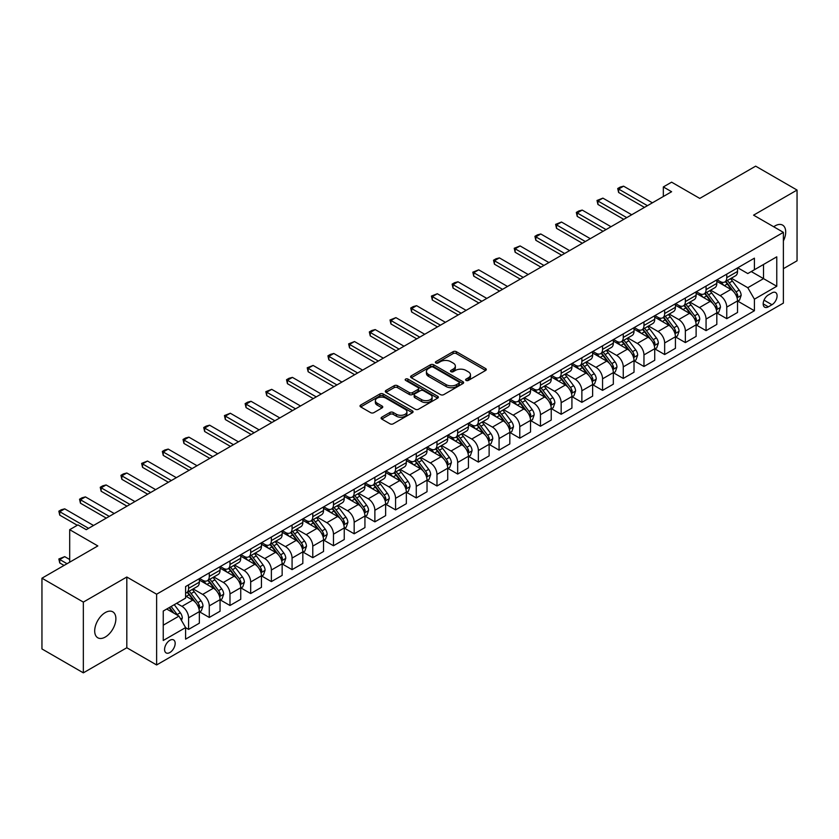 <?xml version="1.0" encoding="UTF-8"?>
<svg xmlns="http://www.w3.org/2000/svg" width="839" height="839" viewBox="0 0 839 839"><rect width="100%" height="100%" fill="white"/><g stroke="black" fill="none" stroke-linecap="round" stroke-linejoin="round"><path stroke-width="1.26" d="M466.075 380.424A1.605 0.933 0 0 0 468.351 380.424L485.624 370.45A2.297 1.332 0 0 0 486.295 369.517A2.297 1.332 0 0 0 485.624 368.573L456.364 351.688A2.297 1.332 0 0 0 453.112 351.688L435.85 361.661A1.605 0.933 0 0 0 435.378 362.312A1.605 0.933 0 0 0 435.85 362.972A1.605 0.933 0 0 0 438.126 362.972L440.36 361.682A7.352 4.247 0 0 1 450.763 361.682L453.196 363.088A7.352 4.247 0 0 1 455.346 366.087A7.352 4.247 0 0 1 453.196 369.097L450.963 370.387A1.605 0.933 0 0 0 450.491 371.037A1.605 0.933 0 0 0 450.963 371.698A1.605 0.933 0 0 0 453.238 371.698L455.472 370.408A7.352 4.247 0 0 1 465.876 370.408L468.309 371.813A7.352 4.247 0 0 1 470.469 374.823A7.352 4.247 0 0 1 468.309 377.823L466.075 379.113A1.605 0.933 0 0 0 465.603 379.773A1.605 0.933 0 0 0 466.075 380.424L466.075 379.113M105.284 637.042A14.987 8.652 120 0 0 115.079 623.838A14.987 8.652 120 0 0 112.783 611.83A14.987 8.652 120 0 0 105.284 612.575A14.987 8.652 120 0 0 95.499 625.779A14.987 8.652 120 0 0 97.796 637.787A14.987 8.652 120 0 0 105.284 637.042M783.385 240.95A14.987 8.652 120 0 0 782.598 225.114A14.987 8.652 120 0 0 775.11 225.859A14.987 8.652 120 0 0 773.715 226.771M169.866 652.532A7.499 4.331 120 0 0 174.764 645.936A7.499 4.331 120 0 0 173.621 639.926A7.499 4.331 120 0 0 169.866 640.293A7.499 4.331 120 0 0 164.979 646.9A7.499 4.331 120 0 0 166.122 652.91A7.499 4.331 120 0 0 169.866 652.532M381.755 417.193A2.297 1.332 0 0 0 381.084 418.126A2.297 1.332 0 0 0 381.755 419.06L389.967 423.8A2.297 1.332 0 0 0 393.218 423.8L412.4 412.725A2.297 1.332 0 0 0 413.071 411.792A2.297 1.332 0 0 0 412.4 410.858L383.14 393.963A2.297 1.332 0 0 0 379.889 393.963L360.707 405.038A2.297 1.332 0 0 0 360.036 405.971A2.297 1.332 0 0 0 360.707 406.915L370.628 412.641A2.297 1.332 0 0 0 373.879 412.641L382.081 407.901A2.297 1.332 0 0 0 382.762 406.957A2.297 1.332 0 0 0 382.081 406.024L377.172 403.181A6.146 3.555 0 0 1 375.369 400.675A6.146 3.555 0 0 1 379.165 397.392A6.146 3.555 0 0 1 385.867 398.158L405.122 409.285A6.146 3.555 0 0 1 406.925 411.792A6.146 3.555 0 0 1 403.129 415.074A6.146 3.555 0 0 1 396.428 414.298L393.218 412.452A2.297 1.332 0 0 0 389.967 412.452L381.755 417.193L381.755 419.06M783.385 268.69L797.05 260.803L797.05 190.054L755.656 166.153L699.768 198.413L671.609 182.168L663.334 186.94L671.609 191.722L86.249 529.682L77.964 524.899L69.689 529.682L69.689 562.193M83.344 602.098L83.344 672.847L126.815 647.75L126.815 577.012L83.344 602.098L41.95 578.197L97.838 545.937L69.689 529.682M126.815 577.012L156.62 594.211L783.385 232.351L783.385 303.099L156.62 664.96L156.62 594.211M797.05 190.054L753.579 215.151L783.385 232.351M440.517 394.624A2.297 1.332 0 0 0 443.768 394.624L462.95 383.549A2.297 1.332 0 0 0 463.621 382.605A2.297 1.332 0 0 0 462.95 381.672L433.69 364.776A2.297 1.332 0 0 0 430.438 364.776L411.257 375.851A2.297 1.332 0 0 0 410.586 376.784A2.297 1.332 0 0 0 411.257 377.728L440.517 394.624M406.296 380.77A1.605 0.933 0 0 1 407.932 381L407.932 379.092L437.675 396.26A2.297 1.332 0 0 1 438.346 397.204A2.297 1.332 0 0 1 437.675 398.137L418.493 409.212A2.297 1.332 0 0 1 415.242 409.212L385.982 392.316L394.194 387.618L394.194 385.699L385.982 390.439A2.297 1.332 0 0 0 385.311 391.383A2.297 1.332 0 0 0 385.982 392.316L385.982 390.439M394.194 387.618A2.297 1.332 0 0 1 397.445 387.618L397.445 385.699A2.297 1.332 0 0 0 394.194 385.699M397.445 385.699L409.306 392.558A2.297 1.332 0 0 0 412.557 392.558L418.011 389.411A2.297 1.332 0 0 0 418.682 388.467A2.297 1.332 0 0 0 418.011 387.534L405.657 380.403A1.605 0.933 0 0 1 405.185 379.742A1.605 0.933 0 0 1 406.181 378.882A1.605 0.933 0 0 1 407.932 379.092M83.344 672.847L41.95 648.946L41.95 578.197M771.964 292.874L768.325 294.971A7.257 4.195 120 0 0 763.574 301.369A7.257 4.195 120 0 0 764.686 307.189A7.257 4.195 120 0 0 768.325 306.833L771.964 304.725A7.257 4.195 120 0 0 776.704 298.327A7.257 4.195 120 0 0 775.593 292.517A7.257 4.195 120 0 0 771.964 292.874M737.764 267.777L747.79 273.556L754.408 269.738L754.408 258.171L185.597 586.566L185.597 598.134L163.248 611.044L163.248 640.493L185.597 627.582L185.597 639.15L754.408 310.755L754.408 299.187L747.79 287.714L731.325 278.202M754.408 269.738L776.767 256.828L776.767 286.277L754.408 299.187M126.815 647.75L156.62 664.96M663.334 186.94L663.334 196.504M751.262 271.553L763.521 278.632L763.521 264.474L776.767 256.828M747.79 287.714L763.521 278.632L776.767 286.277M163.248 625.191L178.98 616.109L166.72 609.03M185.597 627.677L188.586 629.397L188.586 617.829A9.365 5.412 -120 0 0 181.958 606.356L176.662 603.293M188.586 629.397L199.346 623.188L199.346 611.621A9.365 5.412 -120 0 0 192.718 600.147L185.597 596.036M199.598 611.851L209.278 617.452L209.278 605.884A9.365 5.412 -120 0 0 202.66 594.411L193.148 588.915M209.278 617.452L220.049 611.232L220.049 599.665A9.365 5.412 -120 0 0 213.421 588.191L199.346 580.064M220.29 599.906L229.98 605.496L229.98 593.928A9.365 5.412 -120 0 0 223.352 582.455L213.851 576.97M229.98 605.496L240.741 599.287L240.741 587.72A9.365 5.412 -120 0 0 234.123 576.246L220.049 568.118M240.992 587.95L250.683 593.551L250.683 581.983A9.365 5.412 -120 0 0 244.055 570.51L234.542 565.014M250.683 593.551L261.443 587.331L261.443 575.764A9.365 5.412 -120 0 0 254.815 564.29L240.741 556.163M261.695 576.005L271.375 581.595L271.375 570.027A9.365 5.412 -120 0 0 264.757 558.554L255.245 553.069M271.375 581.595L282.145 575.386L282.145 563.818A9.365 5.412 -120 0 0 275.517 552.345L261.443 544.217M282.386 564.049L292.077 569.65L292.077 558.082A9.365 5.412 -120 0 0 285.449 546.609L275.947 541.113M292.077 569.65L302.837 563.43L302.837 551.863A9.365 5.412 -120 0 0 296.219 540.389L282.145 532.262M303.089 552.104L312.779 557.694L312.779 546.126A9.365 5.412 -120 0 0 306.151 534.653L296.639 529.168M312.779 557.694L323.539 551.485L323.539 539.917A9.365 5.412 -120 0 0 316.911 528.444L302.837 520.316M323.791 540.148L333.471 545.749L333.471 534.181A9.365 5.412 -120 0 0 326.853 522.707L317.341 517.212M333.471 545.749L344.242 539.529L344.242 527.962A9.365 5.412 -120 0 0 337.614 516.488L323.539 508.361M344.483 528.203L354.173 533.793L354.173 522.225A9.365 5.412 -120 0 0 347.545 510.752L338.044 505.267M354.173 533.793L364.934 527.584L364.934 516.016A9.365 5.412 -120 0 0 358.316 504.543L344.242 496.415M365.185 516.247L374.876 521.848L374.876 510.28A9.365 5.412 -120 0 0 368.248 498.806L358.735 493.311M374.876 521.848L385.636 515.628L385.636 504.061A9.365 5.412 -120 0 0 379.008 492.587L364.934 484.46M385.888 504.302L395.568 509.892L395.568 498.324A9.365 5.412 -120 0 0 388.95 486.851L379.438 481.366M395.568 509.892L406.338 503.683L406.338 492.115A9.365 5.412 -120 0 0 399.71 480.642L385.636 472.514M406.579 492.346L416.27 497.947L416.27 486.379A9.365 5.412 -120 0 0 409.652 474.905L400.14 469.41M416.27 497.947L427.03 491.727L427.03 480.16A9.365 5.412 -120 0 0 420.412 468.686L406.338 460.559M427.282 480.401L436.972 485.991L436.972 474.423A9.365 5.412 -120 0 0 430.344 462.95L420.832 457.465M436.972 485.991L447.732 479.782L447.732 468.214A9.365 5.412 -120 0 0 441.115 456.741L427.03 448.613M447.984 468.445L457.664 474.045L457.664 462.478A9.365 5.412 -120 0 0 451.046 451.004L441.534 445.509M457.664 474.045L468.435 467.826L468.435 456.259A9.365 5.412 -120 0 0 461.807 444.785L447.732 436.658M468.676 456.5L478.366 462.09L478.366 450.522A9.365 5.412 -120 0 0 471.749 439.049L462.237 433.564M478.366 462.09L489.127 455.881L489.127 444.313A9.365 5.412 -120 0 0 482.509 432.84L468.435 424.712M489.378 444.544L499.069 450.144L499.069 438.577A9.365 5.412 -120 0 0 492.441 427.103L482.928 421.608M499.069 450.144L509.829 443.925L509.829 432.358A9.365 5.412 -120 0 0 503.211 420.884L489.127 412.757M510.081 432.599L519.771 438.189L519.771 426.621A9.365 5.412 -120 0 0 513.143 415.148L503.631 409.663M519.771 438.189L530.531 431.98L530.531 420.412A9.365 5.412 -120 0 0 523.903 408.939L509.829 400.811M530.783 420.643L540.463 426.243L540.463 414.676A9.365 5.412 -120 0 0 533.845 403.202L524.333 397.707M540.463 426.243L551.233 420.024L551.233 408.457A9.365 5.412 -120 0 0 544.605 396.983L530.531 388.856M551.475 408.698L561.165 414.288L561.165 402.72A9.365 5.412 -120 0 0 554.537 391.247L545.025 385.762M561.165 414.288L571.925 408.079L571.925 396.511A9.365 5.412 -120 0 0 565.308 385.038L551.233 376.91M572.177 396.742L581.867 402.342L581.867 390.775A9.365 5.412 -120 0 0 575.239 379.301L565.727 373.806M581.867 402.342L592.628 396.123L592.628 384.556A9.365 5.412 -120 0 0 586 373.082L571.925 364.955M592.879 384.797L602.559 390.387L602.559 378.819A9.365 5.412 -120 0 0 595.942 367.346L586.43 361.861M602.559 390.387L613.33 384.178L613.33 372.61A9.365 5.412 -120 0 0 606.702 361.137L592.628 353.009M613.571 372.841L623.262 378.441L623.262 366.874A9.365 5.412 -120 0 0 616.634 355.4L607.132 349.905M623.262 378.441L634.022 372.222L634.022 360.655A9.365 5.412 -120 0 0 627.404 349.181L613.33 341.053M634.274 360.896L643.964 366.486L643.964 354.918A9.365 5.412 -120 0 0 637.336 343.445L627.824 337.96M643.964 366.486L654.724 360.277L654.724 348.709A9.365 5.412 -120 0 0 648.096 337.236L634.022 329.108M654.976 348.94L664.656 354.54L664.656 342.973A9.365 5.412 -120 0 0 658.038 331.499L648.526 326.004M664.656 354.54L675.426 348.321L675.426 336.754A9.365 5.412 -120 0 0 668.798 325.28L654.724 317.152M675.668 336.995L685.358 342.585L685.358 331.017A9.365 5.412 -120 0 0 678.73 319.544L669.228 314.059M685.358 342.585L696.118 336.376L696.118 324.808A9.365 5.412 -120 0 0 689.501 313.335L675.426 305.207M696.37 325.039L706.06 330.639L706.06 319.072A9.365 5.412 -120 0 0 699.432 307.598L689.92 302.103M706.06 330.639L716.821 324.42L716.821 312.853A9.365 5.412 -120 0 0 710.193 301.379L696.118 293.251M717.072 313.094L726.752 318.684L726.752 307.116A9.365 5.412 -120 0 0 720.135 295.643L710.623 290.158M726.752 318.684L737.523 312.475L737.523 300.907A9.365 5.412 -120 0 0 730.895 289.434L716.821 281.306M717.072 279.723L720.135 281.495A9.365 5.412 -120 0 0 724.812 281.956A9.365 5.412 -120 0 0 726.752 277.667L726.752 274.133M696.37 291.678L699.432 293.451A9.365 5.412 -120 0 0 704.12 293.912A9.365 5.412 -120 0 0 706.06 289.623L706.06 286.089M675.668 303.624L678.73 305.396A9.365 5.412 -120 0 0 683.418 305.857A9.365 5.412 -120 0 0 685.358 301.568L685.358 298.034M654.976 315.579L658.038 317.352A9.365 5.412 -120 0 0 662.716 317.813A9.365 5.412 -120 0 0 664.656 313.524L664.656 309.99M634.274 327.525L637.336 329.297A9.365 5.412 -120 0 0 642.024 329.758A9.365 5.412 -120 0 0 643.964 325.469L643.964 321.935M613.571 339.48L616.634 341.253A9.365 5.412 -120 0 0 621.321 341.714A9.365 5.412 -120 0 0 623.262 337.425L623.262 333.891M592.879 351.426L595.942 353.198A9.365 5.412 -120 0 0 600.619 353.659A9.365 5.412 -120 0 0 602.559 349.37L602.559 345.836M572.177 363.381L575.239 365.154A9.365 5.412 -120 0 0 579.927 365.615A9.365 5.412 -120 0 0 581.867 361.326L581.867 357.792M551.475 375.327L554.537 377.099A9.365 5.412 -120 0 0 559.225 377.56A9.365 5.412 -120 0 0 561.165 373.271L561.165 369.737M530.783 387.282L533.845 389.055A9.365 5.412 -120 0 0 538.523 389.516A9.365 5.412 -120 0 0 540.463 385.227L540.463 381.693M510.081 399.228L513.143 401A9.365 5.412 -120 0 0 517.831 401.462A9.365 5.412 -120 0 0 519.771 397.172L519.771 393.638M489.378 411.183L492.441 412.956A9.365 5.412 -120 0 0 497.128 413.417A9.365 5.412 -120 0 0 499.069 409.128L499.069 405.594M468.676 423.129L471.749 424.901A9.365 5.412 -120 0 0 476.426 425.363A9.365 5.412 -120 0 0 478.366 421.073L478.366 417.539M447.984 435.084L451.046 436.857A9.365 5.412 -120 0 0 455.724 437.318A9.365 5.412 -120 0 0 457.664 433.029L457.664 429.495M427.282 447.03L430.344 448.802A9.365 5.412 -120 0 0 435.032 449.264A9.365 5.412 -120 0 0 436.972 444.974L436.972 441.44M406.579 458.985L409.652 460.758A9.365 5.412 -120 0 0 414.33 461.219A9.365 5.412 -120 0 0 416.27 456.93L416.27 453.396M385.888 470.931L388.95 472.703A9.365 5.412 -120 0 0 393.627 473.165A9.365 5.412 -120 0 0 395.568 468.875L395.568 465.341M365.185 482.886L368.248 484.659A9.365 5.412 -120 0 0 372.936 485.12A9.365 5.412 -120 0 0 374.876 480.831L374.876 477.297M344.483 494.832L347.545 496.604A9.365 5.412 -120 0 0 352.233 497.066A9.365 5.412 -120 0 0 354.173 492.776L354.173 489.242M323.791 506.787L326.853 508.56A9.365 5.412 -120 0 0 331.531 509.021A9.365 5.412 -120 0 0 333.471 504.732L333.471 501.198M303.089 518.733L306.151 520.505A9.365 5.412 -120 0 0 310.839 520.967A9.365 5.412 -120 0 0 312.779 516.677L312.779 513.143M282.386 530.688L285.449 532.461A9.365 5.412 -120 0 0 290.137 532.922A9.365 5.412 -120 0 0 292.077 528.633L292.077 525.099M261.695 542.634L264.757 544.406A9.365 5.412 -120 0 0 269.434 544.868A9.365 5.412 -120 0 0 271.375 540.578L271.375 537.044M240.992 554.589L244.055 556.362A9.365 5.412 -120 0 0 248.743 556.823A9.365 5.412 -120 0 0 250.683 552.534L250.683 549M220.29 566.535L223.352 568.307A9.365 5.412 -120 0 0 228.04 568.769A9.365 5.412 -120 0 0 229.98 564.479L229.98 560.945M199.598 578.491L202.66 580.252A9.365 5.412 -120 0 0 207.338 580.724A9.365 5.412 -120 0 0 209.278 576.435L209.278 572.901M737.764 301.138L754.408 310.755M724.812 281.956L735.583 275.748A9.365 5.412 -120 0 0 737.523 271.458L737.523 267.924M704.12 293.912L714.88 287.693A9.365 5.412 -120 0 0 716.821 283.404L716.821 279.869M683.418 305.857L694.178 299.649A9.365 5.412 -120 0 0 696.118 295.359L696.118 291.825M662.716 317.813L673.486 311.594A9.365 5.412 -120 0 0 675.426 307.305L675.426 303.77M642.024 329.758L652.784 323.55A9.365 5.412 -120 0 0 654.724 319.26L654.724 315.726M621.321 341.714L632.082 335.495A9.365 5.412 -120 0 0 634.022 331.206L634.022 327.671M600.619 353.659L611.39 347.451A9.365 5.412 -120 0 0 613.33 343.161L613.33 339.627M579.927 365.615L590.687 359.396A9.365 5.412 -120 0 0 592.628 355.107L592.628 351.572M559.225 377.56L569.985 371.352A9.365 5.412 -120 0 0 571.925 367.062L571.925 363.528M538.523 389.516L549.293 383.297A9.365 5.412 -120 0 0 551.233 379.008L551.233 375.473M517.831 401.462L528.591 395.253A9.365 5.412 -120 0 0 530.531 390.964L530.531 387.429M497.128 413.417L507.889 407.198A9.365 5.412 -120 0 0 509.829 402.909L509.829 399.374M476.426 425.363L487.186 419.154A9.365 5.412 -120 0 0 489.127 414.865L489.127 411.33M455.724 437.318L466.494 431.099A9.365 5.412 -120 0 0 468.435 426.81L468.435 423.276M435.032 449.264L445.792 443.055A9.365 5.412 -120 0 0 447.732 438.766L447.732 435.231M414.33 461.219L425.09 455A9.365 5.412 -120 0 0 427.03 450.711L427.03 447.177M393.627 473.165L404.398 466.956A9.365 5.412 -120 0 0 406.338 462.667L406.338 459.132M372.936 485.12L383.696 478.901A9.365 5.412 -120 0 0 385.636 474.612L385.636 471.078M352.233 497.066L362.993 490.857A9.365 5.412 -120 0 0 364.934 486.568L364.934 483.033M331.531 509.021L342.302 502.802A9.365 5.412 -120 0 0 344.242 498.513L344.242 494.979M310.839 520.967L321.599 514.758A9.365 5.412 -120 0 0 323.539 510.469L323.539 506.934M290.137 532.922L300.897 526.703A9.365 5.412 -120 0 0 302.837 522.414L302.837 518.88M269.434 544.868L280.205 538.659A9.365 5.412 -120 0 0 282.145 534.37L282.145 530.835M248.743 556.823L259.503 550.604A9.365 5.412 -120 0 0 261.443 546.315L261.443 542.781M228.04 568.769L238.8 562.56A9.365 5.412 -120 0 0 240.741 558.271L240.741 554.736M207.338 580.724L218.109 574.505A9.365 5.412 -120 0 0 220.049 570.216L220.049 566.682M185.597 593.047A9.365 5.412 -120 0 0 186.646 592.67L197.406 586.461A9.365 5.412 -120 0 0 199.346 582.172L199.346 578.627M186.646 592.67A9.365 5.412 -120 0 0 188.586 588.38L188.586 584.846M178.98 616.109L185.597 627.582M466.725 380.654L468.309 379.731A7.352 4.247 0 0 0 470.469 376.732L470.469 374.823M455.346 366.087L455.346 368.006A7.352 4.247 0 0 1 453.196 371.006L451.602 371.929M485.592 370.471L456.364 353.597A2.297 1.332 0 0 0 453.112 353.597L436.49 363.203M462.918 383.559L433.69 366.685A2.297 1.332 0 0 0 430.438 366.685L411.288 377.749M458.881 383.266A1.605 0.933 0 0 0 459.353 382.605A1.605 0.933 0 0 0 458.881 381.955L433.207 367.125A1.605 0.933 0 0 0 430.931 367.125L428.572 368.489A7.352 4.247 0 0 0 426.422 371.488A7.352 4.247 0 0 0 428.572 374.488L446.128 384.629A7.352 4.247 0 0 0 456.531 384.629L458.881 383.266L458.881 385.174A1.605 0.933 0 0 0 459.353 384.524L459.353 382.605M426.422 371.488L426.422 373.397A7.352 4.247 0 0 0 428.572 376.407L428.572 374.488M458.881 385.174L456.531 386.538A7.352 4.247 0 0 1 446.128 386.538L428.572 376.407M397.445 387.618L409.306 394.466A2.297 1.332 0 0 0 412.557 394.466L418.011 391.32A2.297 1.332 0 0 0 418.682 390.387L418.682 388.467M407.932 381L437.643 398.158M421.618 399.658A6.146 3.555 0 0 0 428.32 400.434A6.146 3.555 0 0 0 432.116 397.151A6.146 3.555 0 0 0 430.323 394.645L423.538 390.722A2.297 1.332 0 0 0 420.287 390.722L414.833 393.869A2.297 1.332 0 0 0 414.162 394.802A2.297 1.332 0 0 0 414.833 395.746L421.618 399.658L421.618 401.577A6.146 3.555 0 0 0 428.32 402.342A6.146 3.555 0 0 0 432.116 399.06L432.116 397.151M414.162 394.802L414.162 396.721A2.297 1.332 0 0 0 414.833 397.655L414.833 395.746M421.618 401.577L414.833 397.655M406.925 411.792L406.925 413.7A6.146 3.555 0 0 1 403.129 416.983A6.146 3.555 0 0 1 396.428 416.217L393.218 414.361A2.297 1.332 0 0 0 389.967 414.361L381.787 419.081M375.369 400.675L375.369 402.584A6.146 3.555 0 0 0 377.172 405.09L377.172 403.181M382.081 406.024L382.081 407.901L377.172 405.09M412.369 412.746L383.14 395.872A2.297 1.332 0 0 0 379.889 395.872L360.739 406.925L360.707 405.038M737.523 301.285L739.505 300.142L741.162 295.359A6.209 3.587 -120 0 0 739.18 290.074L732.416 281.044A17.913 10.341 -120 0 0 730.465 278.705M723.732 285.291A17.913 10.341 -120 0 0 720.061 281.453M736.957 297.488L737.817 295.622A6.209 3.587 -120 0 0 736.034 291.888L729.269 282.858A17.913 10.341 -120 0 0 727.319 280.52M725.651 281.484A14.871 8.589 60 0 1 728.084 284.253L733.81 291.899M725.326 281.663A17.913 10.341 60 0 1 727.287 284.002L731.776 290.011M647.435 205.681L618.626 189.048L618.626 192.488L617.714 188.523L620.199 187.087L623.597 186.174L652.406 202.818M644.457 207.401L618.626 192.488M623.597 186.174L618.626 189.048L617.714 188.523M716.821 313.241L718.803 312.087L720.46 307.305A6.209 3.587 -120 0 0 718.478 302.03L711.713 292.989A17.913 10.341 -120 0 0 709.763 290.651M703.03 297.247A17.913 10.341 -120 0 0 699.369 293.409M716.254 309.434L717.114 307.577A6.209 3.587 -120 0 0 715.331 303.844L708.567 294.814A17.913 10.341 -120 0 0 706.616 292.465M704.949 293.43A14.871 8.589 60 0 1 707.392 296.209L713.119 303.844M704.624 293.619A17.913 10.341 60 0 1 706.585 295.957L711.084 301.956M696.118 325.186L698.111 324.043L699.768 319.26A6.209 3.587 -120 0 0 697.786 313.975L691.021 304.945A17.913 10.341 -120 0 0 689.06 302.606M682.338 309.192A17.913 10.341 -120 0 0 678.667 305.354M695.552 321.389L696.412 319.523A6.209 3.587 -120 0 0 694.64 315.789L687.875 306.759A17.913 10.341 -120 0 0 685.914 304.421M684.246 305.386A14.871 8.589 60 0 1 686.69 308.154L692.416 315.8M683.932 305.564A17.913 10.341 60 0 1 685.883 307.903L690.382 313.912M675.426 337.142L677.409 335.988L679.066 331.206A6.209 3.587 -120 0 0 677.083 325.931L670.319 316.89A17.913 10.341 -120 0 0 668.368 314.552M661.635 321.148A17.913 10.341 -120 0 0 657.965 317.31M674.86 333.335L675.71 331.478A6.209 3.587 -120 0 0 673.937 327.745L667.173 318.705A17.913 10.341 -120 0 0 665.222 316.366M663.555 317.331A14.871 8.589 60 0 1 665.988 320.11L671.714 327.745M663.23 317.52A17.913 10.341 60 0 1 665.18 319.858L669.679 325.857M626.743 217.637L597.924 200.993L597.924 204.443L597.011 200.469L602.895 198.13L631.704 214.763M623.755 219.357L597.924 204.443M602.895 198.13L597.924 200.993L597.011 200.469M606.041 229.582L577.222 212.949L577.222 216.389L576.32 212.424L578.795 210.988L582.193 210.075L611.012 226.719M603.063 231.302L577.222 216.389M582.193 210.075L577.222 212.949L576.32 212.424M585.339 241.538L556.53 224.894L556.53 228.344L555.617 224.37L561.49 222.031L590.31 238.664M582.36 243.258L556.53 228.344M561.49 222.031L556.53 224.894L555.617 224.37M654.724 349.087L656.706 347.944L658.363 343.161A6.209 3.587 -120 0 0 656.381 337.876L649.617 328.846A17.913 10.341 -120 0 0 647.666 326.507M640.933 333.093A17.913 10.341 -120 0 0 637.273 329.255M654.158 345.29L655.018 343.424A6.209 3.587 -120 0 0 653.235 339.69L646.47 330.66A17.913 10.341 -120 0 0 644.52 328.322M642.852 329.287A14.871 8.589 60 0 1 645.296 332.055L651.022 339.701M642.527 329.465A17.913 10.341 60 0 1 644.488 331.804L648.987 337.813M564.637 253.483L535.827 236.85L535.827 240.29L534.915 236.325L537.4 234.889L540.798 233.976L569.608 250.62M561.658 255.203L535.827 240.29M540.798 233.976L535.827 236.85L534.915 236.325M634.022 361.043L636.014 359.889L637.671 355.107A6.209 3.587 -120 0 0 635.689 349.821L628.925 340.791A17.913 10.341 -120 0 0 626.964 338.453M620.241 345.049A17.913 10.341 -120 0 0 616.571 341.211M633.455 357.236L634.315 355.379A6.209 3.587 -120 0 0 632.543 351.646L625.779 342.606A17.913 10.341 -120 0 0 623.817 340.267M622.15 341.232A14.871 8.589 60 0 1 624.594 344.011L630.32 351.646M621.835 341.421A17.913 10.341 60 0 1 623.786 343.759L628.285 349.758M613.33 372.988L615.312 371.845L616.969 367.062A6.209 3.587 -120 0 0 614.987 361.777L608.223 352.747A17.913 10.341 -120 0 0 606.272 350.408M599.539 356.995A17.913 10.341 -120 0 0 595.868 353.156M612.764 369.191L613.613 367.325A6.209 3.587 -120 0 0 611.841 363.591L605.076 354.561A17.913 10.341 -120 0 0 603.126 352.223M601.458 353.188A14.871 8.589 60 0 1 603.891 355.956L609.617 363.602M601.133 353.366A17.913 10.341 60 0 1 603.084 355.705L607.583 361.714M592.628 384.944L594.61 383.79L596.267 379.008A6.209 3.587 -120 0 0 594.285 373.722L587.52 364.692A17.913 10.341 -120 0 0 585.57 362.354M578.837 368.95A17.913 10.341 -120 0 0 575.166 365.112M592.061 381.137L592.921 379.28A6.209 3.587 -120 0 0 591.138 375.547L584.374 366.507A17.913 10.341 -120 0 0 582.423 364.168M580.756 365.133A14.871 8.589 60 0 1 583.199 367.912L588.926 375.547M580.431 365.322A17.913 10.341 60 0 1 582.392 367.66L586.891 373.659M571.925 396.889L573.918 395.746L575.575 390.964A6.209 3.587 -120 0 0 573.593 385.678L566.828 376.648A17.913 10.341 -120 0 0 564.867 374.309M558.145 380.896A17.913 10.341 -120 0 0 554.474 377.057M571.359 393.092L572.219 391.226A6.209 3.587 -120 0 0 570.447 387.492L563.682 378.462A17.913 10.341 -120 0 0 561.721 376.124M560.053 377.089A14.871 8.589 60 0 1 562.497 379.857L568.223 387.503M559.739 377.267A17.913 10.341 60 0 1 561.69 379.606L566.189 385.615M551.233 408.845L553.216 407.691L554.873 402.909A6.209 3.587 -120 0 0 552.891 397.623L546.126 388.593A17.913 10.341 -120 0 0 544.165 386.255M537.442 392.851A17.913 10.341 -120 0 0 533.772 389.013M550.667 405.038L551.517 403.181A6.209 3.587 -120 0 0 549.744 399.448L542.98 390.408A17.913 10.341 -120 0 0 541.019 388.069M539.351 389.034A14.871 8.589 60 0 1 541.795 391.813L547.521 399.448M539.037 389.223A17.913 10.341 60 0 1 540.987 391.561L545.486 397.56M543.945 265.439L515.125 248.795L515.125 252.245L514.223 248.271L520.096 245.932L548.905 262.565M540.966 267.159L515.125 252.245M520.096 245.932L515.125 248.795L514.223 248.271M523.242 277.384L494.433 260.751L494.433 264.191L493.521 260.226L496.006 258.79L499.394 257.877L528.213 274.521M520.264 279.104L494.433 264.191M499.394 257.877L494.433 260.751L493.521 260.226M502.54 289.34L473.731 272.696L473.731 276.146L472.818 272.172L478.702 269.833L507.511 286.466M499.562 291.06L473.731 276.146M478.702 269.833L473.731 272.696L472.818 272.172M481.848 301.285L453.029 284.652L453.029 288.092L452.127 284.127L454.602 282.691L458 281.778L486.809 298.422M478.87 303.005L453.029 288.092M458 281.778L453.029 284.652L452.127 284.127M461.146 313.241L432.337 296.597L432.337 300.047L431.424 296.073L437.297 293.734L466.117 310.367M458.167 314.961L432.337 300.047M437.297 293.734L432.337 296.597L431.424 296.073M530.531 420.79L532.513 419.647L534.17 414.865A6.209 3.587 -120 0 0 532.188 409.579L525.424 400.549A17.913 10.341 -120 0 0 523.473 398.21M516.74 404.797A17.913 10.341 -120 0 0 513.069 400.958M529.965 416.993L530.825 415.127A6.209 3.587 -120 0 0 529.042 411.393L522.278 402.363A17.913 10.341 -120 0 0 520.327 400.025M518.659 400.99A14.871 8.589 60 0 1 521.103 403.758L526.829 411.404M518.334 401.168A17.913 10.341 60 0 1 520.295 403.507L524.794 409.516M440.444 325.186L411.634 308.553L411.634 311.993L410.722 308.028L413.208 306.592L416.605 305.679L445.415 322.323M437.465 326.906L411.634 311.993M416.605 305.679L411.634 308.553L410.722 308.028M509.829 432.746L511.821 431.592L513.468 426.81A6.209 3.587 -120 0 0 511.496 421.524L504.721 412.494A17.913 10.341 -120 0 0 502.771 410.156M496.038 416.752A17.913 10.341 -120 0 0 492.378 412.914M509.263 428.939L510.122 427.082A6.209 3.587 -120 0 0 508.35 423.349L501.575 414.309A17.913 10.341 -120 0 0 499.625 411.97M497.957 412.935A14.871 8.589 60 0 1 500.401 415.714L506.127 423.349M497.642 413.124A17.913 10.341 60 0 1 499.593 415.462L504.092 421.461M419.752 337.142L390.932 320.498L390.932 323.948L390.02 319.974L395.903 317.635L424.712 334.268M416.763 338.862L390.932 323.948M395.903 317.635L390.932 320.498L390.02 319.974M489.127 444.691L491.119 443.548L492.776 438.766A6.209 3.587 -120 0 0 490.794 433.48L484.03 424.45A17.913 10.341 -120 0 0 482.068 422.111M475.346 428.698A17.913 10.341 -120 0 0 471.675 424.859M488.571 440.894L489.42 439.028A6.209 3.587 -120 0 0 487.648 435.294L480.883 426.264A17.913 10.341 -120 0 0 478.922 423.926M477.255 424.891A14.871 8.589 60 0 1 479.698 427.659L485.424 435.305M476.94 425.069A17.913 10.341 60 0 1 478.891 427.408L483.39 433.417M399.049 349.087L370.24 332.454L370.24 335.894L369.328 331.929L371.813 330.493L375.201 329.58L404.02 346.224M396.071 350.807L370.24 335.894M375.201 329.58L370.24 332.454L369.328 331.929M468.435 456.647L470.417 455.493L472.074 450.711A6.209 3.587 -120 0 0 470.092 445.425L463.327 436.395A17.913 10.341 -120 0 0 461.377 434.057M454.644 440.653A17.913 10.341 -120 0 0 450.973 436.815M467.868 452.84L468.728 450.983A6.209 3.587 -120 0 0 466.945 447.25L460.181 438.21A17.913 10.341 -120 0 0 458.23 435.871M456.563 436.836A14.871 8.589 60 0 1 459.006 439.615L464.722 447.25M456.238 437.025A17.913 10.341 60 0 1 458.199 439.363L462.698 445.362M378.347 361.043L349.538 344.399L349.538 347.849L348.625 343.875L354.509 341.536L383.318 358.169M375.369 362.763L349.538 347.849M354.509 341.536L349.538 344.399L348.625 343.875M447.732 468.592L449.725 467.449L451.372 462.667A6.209 3.587 -120 0 0 449.4 457.381L442.625 448.351A17.913 10.341 -120 0 0 440.674 446.012M433.941 452.599A17.913 10.341 -120 0 0 430.281 448.76M447.166 464.796L448.026 462.929A6.209 3.587 -120 0 0 446.254 459.195L439.479 450.165A17.913 10.341 -120 0 0 437.528 447.827M435.861 448.792A14.871 8.589 60 0 1 438.304 451.56L444.03 459.206M435.546 448.97A17.913 10.341 60 0 1 437.497 451.309L441.996 457.318M357.655 372.988L328.836 356.355L328.836 359.795L327.923 355.83L330.409 354.394L333.807 353.481L362.616 370.125M354.666 374.708L328.836 359.795M333.807 353.481L328.836 356.355L327.923 355.83M427.03 480.548L429.023 479.394L430.68 474.612A6.209 3.587 -120 0 0 428.698 469.326L421.933 460.296A17.913 10.341 -120 0 0 419.972 457.958M413.249 464.554A17.913 10.341 -120 0 0 409.579 460.716M426.474 476.741L427.324 474.884A6.209 3.587 -120 0 0 425.551 471.151L418.787 462.111A17.913 10.341 -120 0 0 416.826 459.772M415.158 460.737A14.871 8.589 60 0 1 417.602 463.516L423.328 471.151M414.844 460.926A17.913 10.341 60 0 1 416.794 463.264L421.293 469.263M336.953 384.944L308.144 368.3L308.144 371.75L307.231 367.776L313.104 365.437L341.924 382.07M333.974 386.664L308.144 371.75M313.104 365.437L308.144 368.3L307.231 367.776M406.338 492.493L408.32 491.35L409.977 486.568A6.209 3.587 -120 0 0 407.995 481.282L401.231 472.252A17.913 10.341 -120 0 0 399.28 469.913M392.547 476.5A17.913 10.341 -120 0 0 388.877 472.661M405.772 488.697L406.632 486.83A6.209 3.587 -120 0 0 404.849 483.096L398.085 474.066A17.913 10.341 -120 0 0 396.134 471.728M394.466 472.682A14.871 8.589 60 0 1 396.899 475.461L402.626 483.107M394.141 472.871A17.913 10.341 60 0 1 396.102 475.21L400.591 481.219M385.636 504.449L387.628 503.295L389.275 498.513A6.209 3.587 -120 0 0 387.303 493.227L380.528 484.197A17.913 10.341 -120 0 0 378.578 481.859M371.845 488.455A17.913 10.341 -120 0 0 368.185 484.617M385.07 500.642L385.93 498.786A6.209 3.587 -120 0 0 384.157 495.052L377.382 486.012A17.913 10.341 -120 0 0 375.432 483.673M373.764 484.638A14.871 8.589 60 0 1 376.208 487.417L381.934 495.052M373.449 484.827A17.913 10.341 60 0 1 375.4 487.165L379.899 493.164M364.934 516.394L366.926 515.251L368.583 510.469A6.209 3.587 -120 0 0 366.601 505.183L359.837 496.153A17.913 10.341 -120 0 0 357.875 493.814M351.153 500.401A17.913 10.341 -120 0 0 347.482 496.562M364.367 512.598L365.227 510.731A6.209 3.587 -120 0 0 363.455 506.997L356.69 497.967A17.913 10.341 -120 0 0 354.729 495.629M353.062 496.583A14.871 8.589 60 0 1 355.505 499.362L361.231 507.008M352.747 496.772A17.913 10.341 60 0 1 354.698 499.111L359.197 505.12M344.242 528.35L346.224 527.196L347.881 522.414A6.209 3.587 -120 0 0 345.899 517.128L339.134 508.098A17.913 10.341 -120 0 0 337.184 505.76M330.451 512.356A17.913 10.341 -120 0 0 326.78 508.518M343.675 524.543L344.535 522.687A6.209 3.587 -120 0 0 342.752 518.953L335.988 509.913A17.913 10.341 -120 0 0 334.037 507.574M332.37 508.539A14.871 8.589 60 0 1 334.803 511.318L340.529 518.953M332.045 508.728A17.913 10.341 60 0 1 334.006 511.066L338.495 517.065M323.539 540.295L325.522 539.152L327.179 534.37A6.209 3.587 -120 0 0 325.196 529.084L318.432 520.054A17.913 10.341 -120 0 0 316.481 517.715M309.748 524.302A17.913 10.341 -120 0 0 306.088 520.463M322.973 536.499L323.833 534.632A6.209 3.587 -120 0 0 322.05 530.898L315.286 521.868A17.913 10.341 -120 0 0 313.335 519.53M311.668 520.484A14.871 8.589 60 0 1 314.111 523.263L319.837 530.909M311.342 520.673A17.913 10.341 60 0 1 313.304 523.012L317.803 529.021M302.837 552.251L304.83 551.097L306.487 546.315A6.209 3.587 -120 0 0 304.505 541.029L297.74 531.999A17.913 10.341 -120 0 0 295.779 529.661M289.056 536.257A17.913 10.341 -120 0 0 285.386 532.419M302.271 548.444L303.131 546.588A6.209 3.587 -120 0 0 301.358 542.854L294.594 533.814A17.913 10.341 -120 0 0 292.633 531.475M290.965 532.44A14.871 8.589 60 0 1 293.409 535.219L299.135 542.854M290.651 532.629A17.913 10.341 60 0 1 292.601 534.967L297.1 540.966M282.145 564.196L284.127 563.053L285.784 558.271A6.209 3.587 -120 0 0 283.802 552.985L277.038 543.955A17.913 10.341 -120 0 0 275.087 541.606M268.354 548.203A17.913 10.341 -120 0 0 264.684 544.364M281.579 560.4L282.428 558.533A6.209 3.587 -120 0 0 280.656 554.799L273.892 545.769A17.913 10.341 -120 0 0 271.941 543.431M270.273 544.385A14.871 8.589 60 0 1 272.706 547.164L278.433 554.81M269.948 544.574A17.913 10.341 60 0 1 271.899 546.913L276.398 552.922M261.443 576.152L263.425 574.998L265.082 570.216A6.209 3.587 -120 0 0 263.1 564.93L256.335 555.9A17.913 10.341 -120 0 0 254.385 553.562M247.652 560.158A17.913 10.341 -120 0 0 243.992 556.32M260.877 572.345L261.737 570.489A6.209 3.587 -120 0 0 259.954 566.755L253.189 557.715A17.913 10.341 -120 0 0 251.239 555.376M249.571 556.341A14.871 8.589 60 0 1 252.015 559.12L257.741 566.755M249.246 556.53A17.913 10.341 60 0 1 251.207 558.868L255.706 564.867M316.251 396.889L287.441 380.256L287.441 383.696L286.529 379.731L289.015 378.295L292.412 377.382L321.222 394.026M313.272 398.609L287.441 383.696M292.412 377.382L287.441 380.256L286.529 379.731M295.559 408.845L266.739 392.201L266.739 395.651L265.827 391.677L271.71 389.338L300.519 405.971M292.57 410.565L266.739 395.651M271.71 389.338L266.739 392.201L265.827 391.677M274.856 420.79L246.047 404.157L246.047 407.597L245.135 403.632L247.62 402.196L251.008 401.283L279.827 417.927M271.878 422.51L246.047 407.597M251.008 401.283L246.047 404.157L245.135 403.632M254.154 432.746L225.345 416.102L225.345 419.552L224.433 415.578L230.316 413.239L259.125 429.872M251.176 434.466L225.345 419.552M230.316 413.239L225.345 416.102L224.433 415.578M233.462 444.691L204.643 428.058L204.643 431.498L203.73 427.533L206.216 426.097L209.614 425.184L238.423 441.828M230.473 446.411L204.643 431.498M209.614 425.184L204.643 428.058L203.73 427.533M212.76 456.647L183.94 440.003L183.94 443.453L183.038 439.479L185.513 438.042L188.911 437.14L217.731 453.773M209.781 458.367L183.94 443.453M188.911 437.14L183.94 440.003L183.038 439.479M192.058 468.592L163.248 451.959L163.248 455.399L162.336 451.434L164.822 449.998L168.209 449.085L197.029 465.729M189.079 470.312L163.248 455.399M168.209 449.085L163.248 451.959L162.336 451.434M171.355 480.548L142.546 463.904L142.546 467.354L141.634 463.38L147.517 461.041L176.326 477.674M168.377 482.268L142.546 467.354M147.517 461.041L142.546 463.904L141.634 463.38M240.741 588.097L242.733 586.954L244.39 582.172A6.209 3.587 -120 0 0 242.408 576.886L235.644 567.856A17.913 10.341 -120 0 0 233.682 565.507M226.96 572.104A17.913 10.341 -120 0 0 223.289 568.265M240.174 584.301L241.034 582.434A6.209 3.587 -120 0 0 239.262 578.7L232.497 569.671A17.913 10.341 -120 0 0 230.536 567.332M228.869 568.286A14.871 8.589 60 0 1 231.312 571.065L237.038 578.711M228.554 568.475A17.913 10.341 60 0 1 230.505 570.814L235.004 576.823M150.663 492.493L121.844 475.86L121.844 479.3L120.942 475.335L123.417 473.899L126.815 472.986L155.624 489.63M147.685 494.213L121.844 479.3M126.815 472.986L121.844 475.86L120.942 475.335M220.049 600.053L222.031 598.899L223.688 594.117A6.209 3.587 -120 0 0 221.706 588.831L214.941 579.801A17.913 10.341 -120 0 0 212.991 577.463M206.258 584.059A17.913 10.341 -120 0 0 202.587 580.221M219.482 596.246L220.332 594.39A6.209 3.587 -120 0 0 218.56 590.656L211.795 581.616A17.913 10.341 -120 0 0 209.844 579.277M208.177 580.242A14.871 8.589 60 0 1 210.61 583.021L216.336 590.656M207.852 580.431A17.913 10.341 60 0 1 209.802 582.769L214.302 588.768M129.961 504.438L101.152 487.805L101.152 491.255L100.24 487.281L102.725 485.844L106.113 484.942L134.932 501.575M126.983 506.169L101.152 491.255M106.113 484.942L101.152 487.805L100.24 487.281M199.346 611.998L201.329 610.855L202.986 606.073A6.209 3.587 -120 0 0 201.003 600.787L194.239 591.757A17.913 10.341 -120 0 0 192.288 589.408M198.78 608.202L199.64 606.335A6.209 3.587 -120 0 0 197.857 602.601L191.093 593.572A17.913 10.341 -120 0 0 189.142 591.233M187.475 592.187A14.871 8.589 60 0 1 189.918 594.966L195.644 602.612M187.149 592.376A17.913 10.341 60 0 1 189.111 594.715L193.61 600.724M109.259 516.394L80.45 499.761L80.45 503.201L79.537 499.236L82.023 497.8L85.421 496.887L114.23 513.531M106.28 518.114L80.45 503.201M85.421 496.887L80.45 499.761L79.537 499.236M181.465 620.409L182.294 618.018A6.209 3.587 -120 0 0 180.312 612.732L174.271 604.678M177.721 615.386A6.209 3.587 -120 0 0 177.165 614.557L171.125 606.492M169.572 607.394L173.904 613.183M169.142 607.646L172.813 612.554M69.689 559.508L64.718 556.645L59.747 559.508L67.036 563.714M59.747 562.959L58.845 558.984L59.747 559.508L59.747 562.959L64.058 565.444M58.845 558.984L64.718 556.645M88.567 528.339L59.747 511.706L59.747 515.146L58.845 511.182L61.32 509.745L64.718 508.843L93.528 525.476M77.303 525.287L59.747 515.146M64.718 508.843L59.747 511.706L58.845 511.182M181.958 606.356L192.718 600.147M202.66 594.411L213.421 588.191M223.352 582.455L234.123 576.246M244.055 570.51L254.815 564.29M264.757 558.554L275.517 552.345M285.449 546.609L296.219 540.389M306.151 534.653L316.911 528.444M326.853 522.707L337.614 516.488M347.545 510.752L358.316 504.543M368.248 498.806L379.008 492.587M388.95 486.851L399.71 480.642M409.652 474.905L420.412 468.686M430.344 462.95L441.115 456.741M451.046 451.004L461.807 444.785M471.749 439.049L482.509 432.84M492.441 427.103L503.211 420.884M513.143 415.148L523.903 408.939M533.845 403.202L544.605 396.983M554.537 391.247L565.308 385.038M575.239 379.301L586 373.082M595.942 367.346L606.702 361.137M616.634 355.4L627.404 349.181M637.336 343.445L648.096 337.236M658.038 331.499L668.798 325.28M678.73 319.544L689.501 313.335M699.432 307.598L710.193 301.379M720.135 295.643L730.895 289.434M726.752 277.667L737.523 271.458M726.752 307.116L737.523 300.907M706.06 319.072L716.821 312.853M706.06 289.623L716.821 283.404M685.358 331.017L696.118 324.808M685.358 301.568L696.118 295.359M664.656 342.973L675.426 336.754M664.656 313.524L675.426 307.305M643.964 354.918L654.724 348.709M643.964 325.469L654.724 319.26M623.262 366.874L634.022 360.655M623.262 337.425L634.022 331.206M602.559 378.819L613.33 372.61M602.559 349.37L613.33 343.161M581.867 390.775L592.628 384.556M581.867 361.326L592.628 355.107M561.165 402.72L571.925 396.511M561.165 373.271L571.925 367.062M540.463 414.676L551.233 408.457M540.463 385.227L551.233 379.008M519.771 426.621L530.531 420.412M519.771 397.172L530.531 390.964M499.069 438.577L509.829 432.358M499.069 409.128L509.829 402.909M478.366 450.522L489.127 444.313M478.366 421.073L489.127 414.865M457.664 462.478L468.435 456.259M457.664 433.029L468.435 426.81M436.972 474.423L447.732 468.214M436.972 444.974L447.732 438.766M416.27 486.379L427.03 480.16M416.27 456.93L427.03 450.711M395.568 498.324L406.338 492.115M395.568 468.875L406.338 462.667M374.876 510.28L385.636 504.061M374.876 480.831L385.636 474.612M354.173 522.225L364.934 516.016M354.173 492.776L364.934 486.568M333.471 534.181L344.242 527.962M333.471 504.732L344.242 498.513M312.779 546.126L323.539 539.917M312.779 516.677L323.539 510.469M292.077 558.082L302.837 551.863M292.077 528.633L302.837 522.414M271.375 570.027L282.145 563.818M271.375 540.578L282.145 534.37M250.683 581.983L261.443 575.764M250.683 552.534L261.443 546.315M229.98 593.928L240.741 587.72M229.98 564.479L240.741 558.271M209.278 605.884L220.049 599.665M209.278 576.435L220.049 570.216M188.586 617.829L199.346 611.621M188.586 588.38L199.346 582.172M764.025 300.142L771.964 304.725M763.186 303.865L768.325 306.833M468.309 379.731L468.309 377.823M450.963 371.698L450.963 370.387M453.196 371.006L453.196 369.097M435.85 362.972L435.85 361.661M453.112 353.597L453.112 351.688M456.364 353.597L456.364 351.688M485.624 370.45L485.624 368.573M411.257 377.728L411.257 375.851M430.438 366.685L430.438 364.776M433.69 366.685L433.69 364.776M462.95 383.549L462.95 381.672M446.128 386.538L446.128 384.629M456.531 386.538L456.531 384.629M409.306 394.466L409.306 392.558M412.557 394.466L412.557 392.558M418.011 391.32L418.011 389.411M437.675 398.137L437.675 396.26M389.967 414.361L389.967 412.452M393.218 414.361L393.218 412.452M396.428 416.217L396.428 414.298M379.889 395.872L379.889 393.963M383.14 395.872L383.14 393.963M412.4 412.725L412.4 410.858M737.051 297.824L741.12 295.475M729.269 282.858L732.416 281.044M724.393 285.68L727.287 284.002M736.034 291.888L739.18 290.074M735.541 294.311L737.817 295.622M716.359 309.78L720.418 307.431M708.567 294.814L711.713 292.989M703.69 297.625L706.585 295.957M715.331 303.844L718.478 302.03M714.849 306.266L717.114 307.577M695.657 321.725L699.726 319.376M687.875 306.759L691.021 304.945M682.988 309.581L685.883 307.903M694.64 315.789L697.786 313.975M694.147 318.212L696.412 319.523M674.955 333.681L679.024 331.332M667.173 318.705L670.319 316.89M662.296 321.526L665.18 319.858M673.937 327.745L677.083 325.931M673.444 330.167L675.71 331.478M654.263 345.626L658.321 343.277M646.47 330.66L649.617 328.846M641.594 333.482L644.488 331.804M653.235 339.69L656.381 337.876M652.752 342.113L655.018 343.424M633.56 357.582L637.63 355.233M625.779 342.606L628.925 340.791M620.891 345.427L623.786 343.759M632.543 351.646L635.689 349.821M632.05 354.068L634.315 355.379M612.858 369.527L616.927 367.178M605.076 354.561L608.223 352.747M600.2 357.383L603.084 355.705M611.841 363.591L614.987 361.777M611.348 366.014L613.613 367.325M592.166 381.483L596.225 379.134M584.374 366.507L587.52 364.692M579.497 369.328L582.392 367.66M591.138 375.547L594.285 373.722M590.646 377.969L592.921 379.28M571.464 393.428L575.533 391.079M563.682 378.462L566.828 376.648M558.795 381.284L561.69 379.606M570.447 387.492L573.593 385.678M569.954 389.915L572.219 391.226M550.762 405.384L554.831 403.035M542.98 390.408L546.126 388.593M538.103 393.229L540.987 391.561M549.744 399.448L552.891 397.623M549.251 401.871L551.517 403.181M530.07 417.329L534.128 414.98M522.278 402.363L525.424 400.549M517.401 405.185L520.295 403.507M529.042 411.393L532.188 409.579M528.549 413.816L530.825 415.127M509.367 429.285L513.437 426.936M501.575 414.309L504.721 412.494M496.698 417.13L499.593 415.462M508.35 423.349L511.496 421.524M507.857 425.772L510.122 427.082M488.665 441.23L492.734 438.881M480.883 426.264L484.03 424.45M476.007 429.086L478.891 427.408M487.648 435.294L490.794 433.48M487.155 437.717L489.42 439.028M467.973 453.186L472.032 450.837M460.181 438.21L463.327 436.395M455.304 441.031L458.199 439.363M466.945 447.25L470.092 445.425M466.453 449.673L468.728 450.983M447.271 465.131L451.34 462.782M439.479 450.165L442.625 448.351M434.602 452.987L437.497 451.309M446.254 459.195L449.4 457.381M445.761 461.618L448.026 462.929M426.569 477.087L430.638 474.738M418.787 462.111L421.933 460.296M413.91 464.932L416.794 463.264M425.551 471.151L428.698 469.326M425.058 473.574L427.324 474.884M405.877 489.032L409.935 486.683M398.085 474.066L401.231 472.252M393.208 476.888L396.102 475.21M404.849 483.096L407.995 481.282M404.356 485.519L406.632 486.83M385.174 500.988L389.233 498.639M377.382 486.012L380.528 484.197M372.506 488.833L375.4 487.165M384.157 495.052L387.303 493.227M383.664 497.475L385.93 498.786M364.472 512.933L368.541 510.584M356.69 497.967L359.837 496.153M351.803 500.789L354.698 499.111M363.455 506.997L366.601 505.183M362.962 509.42L365.227 510.731M343.77 524.889L347.839 522.54M335.988 509.913L339.134 508.098M331.111 512.734L334.006 511.066M342.752 518.953L345.899 517.128M342.26 521.376L344.535 522.687M323.078 536.834L327.137 534.485M315.286 521.868L318.432 520.054M310.409 524.69L313.304 523.012M322.05 530.898L325.196 529.084M321.568 533.321L323.833 534.632M302.376 548.79L306.445 546.441M294.594 533.814L297.74 531.999M289.707 536.635L292.601 534.967M301.358 542.854L304.505 541.029M300.865 545.277L303.131 546.588M281.673 560.735L285.742 558.386M273.892 545.769L277.038 543.955M269.015 548.591L271.899 546.913M280.656 554.799L283.802 552.985M280.163 557.222L282.428 558.533M260.981 572.691L265.04 570.342M253.189 557.715L256.335 555.9M248.313 560.536L251.207 558.868M259.954 566.755L263.1 564.93M259.471 569.178L261.737 570.489M240.279 584.636L244.348 582.287M232.497 569.671L235.644 567.856M227.61 572.492L230.505 570.814M239.262 578.7L242.408 576.886M238.769 581.123L241.034 582.434M219.577 596.592L223.646 594.243M211.795 581.616L214.941 579.801M206.918 584.437L209.802 582.769M218.56 590.656L221.706 588.831M218.067 593.079L220.332 594.39M198.885 608.537L202.944 606.188M191.093 593.572L194.239 591.757M186.216 596.382L189.111 594.715M197.857 602.601L201.003 600.787M197.364 605.024L199.64 606.335M180.679 619.046L182.252 618.144M177.165 614.557L180.312 612.732"/></g></svg>
